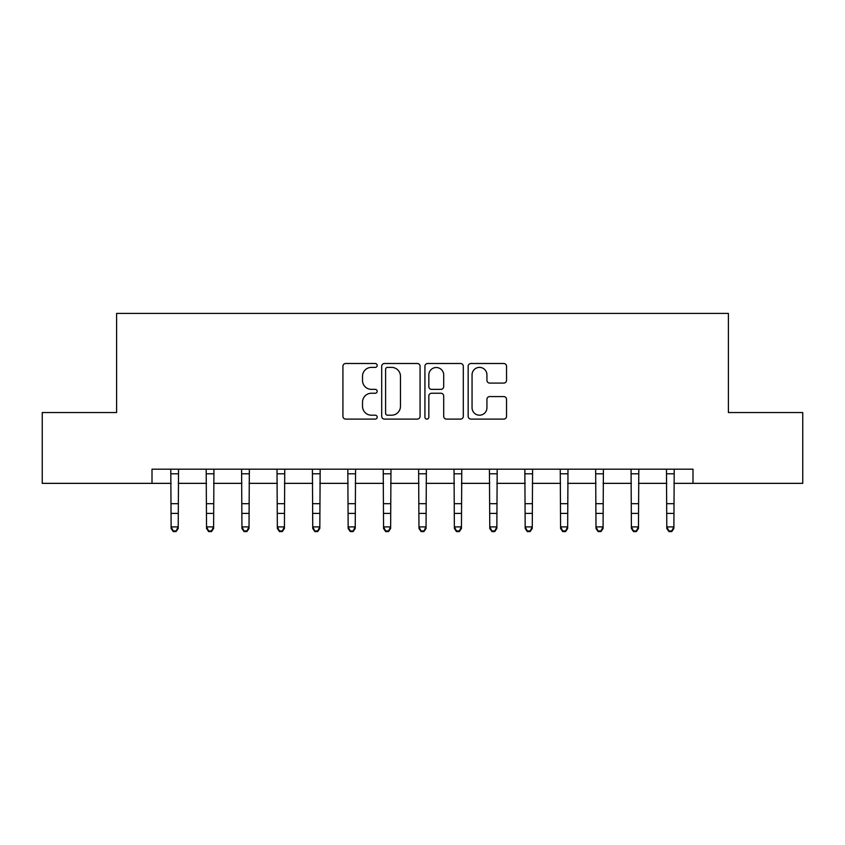 <?xml version="1.0" encoding="UTF-8"?>
<svg xmlns="http://www.w3.org/2000/svg" width="845" height="845" viewBox="0 0 845 845"><rect width="100%" height="100%" fill="white"/><g stroke="black" fill="none" stroke-linecap="round" stroke-linejoin="round"><path stroke-width="1.27" d="M377.187 365.441A1.944 1.944 0 0 0 375.233 363.498L345.7 363.498A2.778 2.778 0 0 0 342.922 366.276L342.922 416.321A2.778 2.778 0 0 0 345.7 419.099L375.233 419.099A1.944 1.944 0 0 0 377.187 417.155A1.944 1.944 0 0 0 375.233 415.201L371.409 415.201A8.894 8.894 0 0 1 362.516 406.308L362.516 402.135A8.894 8.894 0 0 1 371.409 393.242L375.233 393.242A1.944 1.944 0 0 0 377.187 391.298A1.944 1.944 0 0 0 375.233 389.355L371.409 389.355A8.894 8.894 0 0 1 362.516 380.451L362.516 376.278A8.894 8.894 0 0 1 371.409 367.385L375.233 367.385A1.944 1.944 0 0 0 377.187 365.441M503.747 383.091A2.778 2.778 0 0 0 506.535 380.313L506.535 366.276A2.778 2.778 0 0 0 503.747 363.498L470.94 363.498A2.778 2.778 0 0 0 468.162 366.276L468.162 416.321A2.778 2.778 0 0 0 470.94 419.099L503.747 419.099A2.778 2.778 0 0 0 506.535 416.321L506.535 399.358A2.778 2.778 0 0 0 503.747 396.58L489.709 396.58A2.778 2.778 0 0 0 486.931 399.358L486.931 407.765A7.436 7.436 0 0 1 479.495 415.201A7.436 7.436 0 0 1 472.059 407.765L472.059 374.821A7.436 7.436 0 0 1 479.495 367.385A7.436 7.436 0 0 1 486.931 374.821L486.931 380.313A2.778 2.778 0 0 0 489.709 383.091L503.747 383.091M152.005 483.351L42.25 483.351L42.25 412.54L116.599 412.54L116.599 313.411L728.401 313.411L728.401 412.54L802.75 412.54L802.75 483.351L692.995 483.351L692.995 469.186L152.005 469.186L152.005 483.351L171.123 483.351M420.071 366.276A2.778 2.778 0 0 0 417.282 363.498L384.486 363.498A2.778 2.778 0 0 0 381.697 366.276L381.697 416.321A2.778 2.778 0 0 0 384.486 419.099L417.282 419.099A2.778 2.778 0 0 0 420.071 416.321L420.071 366.276M427.718 363.498L460.514 363.498A2.778 2.778 0 0 1 463.303 366.276L463.303 416.321A2.778 2.778 0 0 1 460.514 419.099L446.477 419.099A2.778 2.778 0 0 1 443.699 416.321L443.699 396.02A2.778 2.778 0 0 0 440.921 393.242L431.605 393.242A2.778 2.778 0 0 0 428.827 396.02L428.827 417.155A1.944 1.944 0 0 1 426.883 419.099A1.944 1.944 0 0 1 424.929 417.155L424.929 366.276A2.778 2.778 0 0 1 427.718 363.498M178.21 483.351L206.529 483.351M213.605 483.351L241.934 483.351M249.011 483.351L277.34 483.351M284.416 483.351L312.745 483.351M319.822 483.351L348.151 483.351M355.227 483.351L383.556 483.351M390.633 483.351L418.962 483.351M426.038 483.351L454.367 483.351M461.444 483.351L489.773 483.351M496.849 483.351L525.178 483.351M532.255 483.351L560.584 483.351M567.66 483.351L595.989 483.351M603.066 483.351L631.395 483.351M638.471 483.351L666.789 483.351M673.877 483.351L692.995 483.351M387.538 367.385A1.944 1.944 0 0 0 385.595 369.328L385.595 413.258A1.944 1.944 0 0 0 387.538 415.201L391.573 415.201A8.894 8.894 0 0 0 400.467 406.308L400.467 376.278A8.894 8.894 0 0 0 391.573 367.385L387.538 367.385M443.699 374.958A7.436 7.436 0 0 0 436.263 367.522A7.436 7.436 0 0 0 428.827 374.958L428.827 386.566A2.778 2.778 0 0 0 431.605 389.355L440.921 389.355A2.778 2.778 0 0 0 443.699 386.566L443.699 374.958M178.538 469.186L178.21 528.474L176.077 531.589L176.077 530.966L173.246 530.966L173.246 531.589L176.077 531.589M170.785 469.186L171.123 526.9L178.21 526.9L176.077 530.966M173.246 531.589L171.123 528.474L171.123 526.9L173.246 530.966M213.943 469.186L213.605 528.474L211.482 531.589L211.482 530.966L208.652 530.966L208.652 531.589L211.482 531.589M206.191 469.186L206.529 526.9L213.605 526.9L211.482 530.966M208.652 531.589L206.529 528.474L206.529 526.9L208.652 530.966M249.349 469.186L249.011 528.474L246.888 531.589L246.888 530.966L244.057 530.966L244.057 531.589L246.888 531.589M241.596 469.186L241.934 526.9L249.011 526.9L246.888 530.966M244.057 531.589L241.934 528.474L241.934 526.9L244.057 530.966M284.754 469.186L284.416 528.474L282.293 531.589L282.293 530.966L279.463 530.966L279.463 531.589L282.293 531.589M277.002 469.186L277.34 526.9L284.416 526.9L282.293 530.966M279.463 531.589L277.34 528.474L277.34 526.9L279.463 530.966M320.16 469.186L319.822 528.474L317.699 531.589L317.699 530.966L314.868 530.966L314.868 531.589L317.699 531.589M312.407 469.186L312.745 526.9L319.822 526.9L317.699 530.966M314.868 531.589L312.745 528.474L312.745 526.9L314.868 530.966M355.565 469.186L355.227 528.474L353.104 531.589L353.104 530.966L350.274 530.966L350.274 531.589L353.104 531.589M347.813 469.186L348.151 526.9L355.227 526.9L353.104 530.966M350.274 531.589L348.151 528.474L348.151 526.9L350.274 530.966M390.971 469.186L390.633 528.474L388.51 531.589L388.51 530.966L385.679 530.966L385.679 531.589L388.51 531.589M383.218 469.186L383.556 526.9L390.633 526.9L388.51 530.966M385.679 531.589L383.556 528.474L383.556 526.9L385.679 530.966M426.376 469.186L426.038 528.474L423.915 531.589L423.915 530.966L421.085 530.966L421.085 531.589L423.915 531.589M418.624 469.186L418.962 526.9L426.038 526.9L423.915 530.966M421.085 531.589L418.962 528.474L418.962 526.9L421.085 530.966M461.782 469.186L461.444 528.474L459.321 531.589L459.321 530.966L456.49 530.966L456.49 531.589L459.321 531.589M454.029 469.186L454.367 526.9L461.444 526.9L459.321 530.966M456.49 531.589L454.367 528.474L454.367 526.9L456.49 530.966M497.187 469.186L496.849 528.474L494.726 531.589L494.726 530.966L491.896 530.966L491.896 531.589L494.726 531.589M489.435 469.186L489.773 526.9L496.849 526.9L494.726 530.966M491.896 531.589L489.773 528.474L489.773 526.9L491.896 530.966M532.593 469.186L532.255 528.474L530.132 531.589L530.132 530.966L527.301 530.966L527.301 531.589L530.132 531.589M524.84 469.186L525.178 526.9L532.255 526.9L530.132 530.966M527.301 531.589L525.178 528.474L525.178 526.9L527.301 530.966M567.998 469.186L567.66 528.474L565.537 531.589L565.537 530.966L562.707 530.966L562.707 531.589L565.537 531.589M560.246 469.186L560.584 526.9L567.66 526.9L565.537 530.966M562.707 531.589L560.584 528.474L560.584 526.9L562.707 530.966M603.404 469.186L603.066 528.474L600.943 531.589L600.943 530.966L598.112 530.966L598.112 531.589L600.943 531.589M595.651 469.186L595.989 526.9L603.066 526.9L600.943 530.966M598.112 531.589L595.989 528.474L595.989 526.9L598.112 530.966M638.809 469.186L638.471 528.474L636.348 531.589L636.348 530.966L633.518 530.966L633.518 531.589L636.348 531.589M631.057 469.186L631.395 526.9L638.471 526.9L636.348 530.966M633.518 531.589L631.395 528.474L631.395 526.9L633.518 530.966M674.215 469.186L673.877 528.474L671.754 531.589L671.754 530.966L668.923 530.966L668.923 531.589L671.754 531.589M666.462 469.186L666.789 526.9L673.877 526.9L671.754 530.966M668.923 531.589L666.789 528.474L666.789 526.9L668.923 530.966M178.21 503.683L171.123 503.683M178.21 513.401L171.123 513.401M178.21 473.791L171.123 473.791M213.605 503.683L206.529 503.683M213.605 513.401L206.529 513.401M213.605 473.791L206.529 473.791M249.011 503.683L241.934 503.683M249.011 513.401L241.934 513.401M249.011 473.791L241.934 473.791M284.416 503.683L277.34 503.683M284.416 513.401L277.34 513.401M284.416 473.791L277.34 473.791M319.822 503.683L312.745 503.683M319.822 513.401L312.745 513.401M319.822 473.791L312.745 473.791M355.227 503.683L348.151 503.683M355.227 513.401L348.151 513.401M355.227 473.791L348.151 473.791M390.633 503.683L383.556 503.683M390.633 513.401L383.556 513.401M390.633 473.791L383.556 473.791M426.038 503.683L418.962 503.683M426.038 513.401L418.962 513.401M426.038 473.791L418.962 473.791M461.444 503.683L454.367 503.683M461.444 513.401L454.367 513.401M461.444 473.791L454.367 473.791M496.849 503.683L489.773 503.683M496.849 513.401L489.773 513.401M496.849 473.791L489.773 473.791M532.255 503.683L525.178 503.683M532.255 513.401L525.178 513.401M532.255 473.791L525.178 473.791M567.66 503.683L560.584 503.683M567.66 513.401L560.584 513.401M567.66 473.791L560.584 473.791M603.066 503.683L595.989 503.683M603.066 513.401L595.989 513.401M603.066 473.791L595.989 473.791M638.471 503.683L631.395 503.683M638.471 513.401L631.395 513.401M638.471 473.791L631.395 473.791M673.877 503.683L666.789 503.683M673.877 513.401L666.789 513.401M673.877 473.791L666.789 473.791"/></g></svg>
